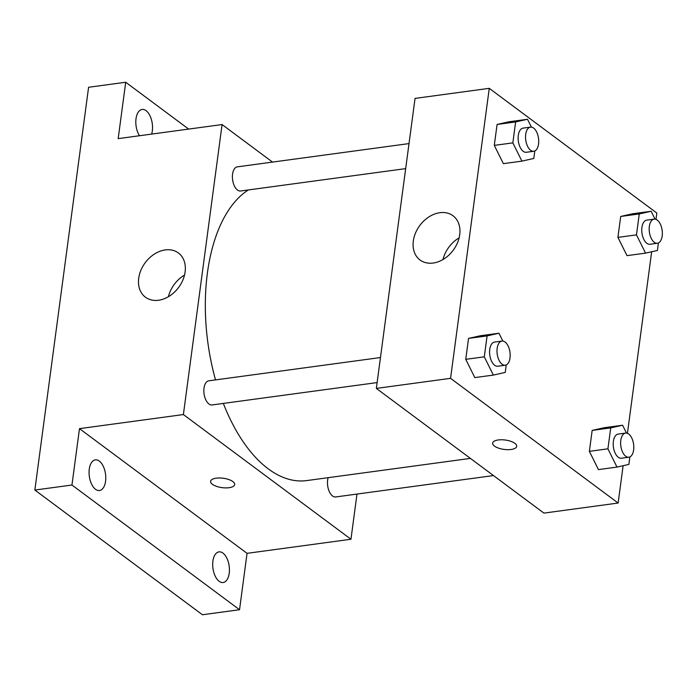 <?xml version="1.0" encoding="UTF-8"?>
<svg xmlns="http://www.w3.org/2000/svg" width="697" height="697" viewBox="0 0 697 697"><rect width="100%" height="100%" fill="white"/><g stroke="black" fill="none" stroke-linecap="round" stroke-linejoin="round"><path stroke-width="1.05" d="M356.986 494.068L350.957 539.251L247.052 553.34L239.533 609.727L202.418 614.754L34.85 490.052L88.589 87.273L125.704 82.246L188.643 129.084M229.208 573.265A15.465 8.181 -97.7 0 1 223.127 582.518A15.465 8.181 -97.7 0 1 212.899 561.129A15.465 8.181 -97.7 0 1 218.971 551.876A15.465 8.181 -97.7 0 1 229.208 573.265M105.578 481.261A15.465 8.181 -97.7 0 1 99.497 490.514A15.465 8.181 -97.7 0 1 89.268 469.125A15.465 8.181 -97.7 0 1 95.35 459.872A15.465 8.181 -97.7 0 1 105.578 481.261M247.052 553.34L79.484 428.638L71.957 485.025L34.85 490.052M239.533 609.727L71.957 485.025M350.957 539.251L183.389 414.558L79.484 428.638M183.389 414.558L222.082 124.554L118.176 138.633L125.704 82.246M158.559 300.259A27.584 20.788 126.7 0 1 145.446 297.21A27.584 20.788 126.7 0 1 145.237 262.673A27.584 20.788 126.7 0 1 178.38 252.959A27.584 20.788 126.7 0 1 182.902 279.959A27.584 20.788 126.7 0 1 158.559 300.259M139.478 135.749A15.465 8.181 -97.7 0 1 136.02 118.708A15.465 8.181 -97.7 0 1 142.101 109.455A15.465 8.181 -97.7 0 1 152.329 130.844A15.465 8.181 -97.7 0 1 151.632 134.103M223.345 403.424A150.047 79.388 82.3 0 0 268.249 468.846A150.047 79.388 82.3 0 0 306.671 480.59L470.414 458.399M248.35 189.95A150.047 79.388 82.3 0 0 215.521 379.9M222.082 124.554L272.518 162.087M409.017 143.591L237.346 166.853A12.18 6.447 82.3 0 0 232.389 176.907A12.18 6.447 82.3 0 0 237.494 190.037A12.18 6.447 82.3 0 0 240.613 190.995L405.671 168.622M328.148 477.68A12.18 6.447 82.3 0 0 332.574 496.003A12.18 6.447 82.3 0 0 335.693 496.952L493.485 475.572M377.129 382.583L212.062 404.948A12.18 6.447 -97.7 0 1 204.047 393.744A12.18 6.447 -97.7 0 1 208.795 380.815L380.466 357.544M232.842 481.557A12.137 4.731 7.6 0 1 234.671 484.546A12.137 4.731 7.6 0 1 222.012 487.63A12.137 4.731 7.6 0 1 210.607 481.331A12.137 4.731 7.6 0 1 219.616 477.985A12.137 4.731 7.6 0 1 232.842 481.557M234.671 484.546A12.137 4.731 7.6 0 1 222.012 487.63A12.137 4.731 7.6 0 1 210.616 481.331M168.395 296.739A27.584 20.788 126.7 0 1 184.513 275.08M623.118 465.709L618.134 503.042L543.921 513.105L376.345 388.403L415.046 98.399L489.259 88.345L656.835 213.047L655.99 219.372M651.669 251.756L627.439 433.325M534.791 150.961L533.789 158.454L521.922 161.129L503.365 163.647L494.286 145.385L497.083 124.458L508.949 121.783L527.507 119.274L531.41 127.124M629.87 456.918L628.868 464.42L617.002 467.086L598.444 469.604L589.374 451.342L592.162 430.415L604.029 427.74L622.587 425.231L626.49 433.081M618.134 503.042L450.567 378.34L489.259 88.345M658.421 242.965L657.419 250.458L645.553 253.133L626.995 255.642L617.917 237.389L620.713 216.453L632.58 213.787L651.137 211.269L655.041 219.119M506.24 364.914L505.238 372.416L493.371 375.082L474.814 377.6L465.744 359.338L468.532 338.411L480.399 335.745L498.956 333.227L502.859 341.077M450.567 378.34L376.345 388.403M433.159 263.039A27.584 20.788 126.7 0 1 420.047 259.998A27.584 20.788 126.7 0 1 419.838 225.462A27.584 20.788 126.7 0 1 452.98 215.739A27.584 20.788 126.7 0 1 457.502 242.748A27.584 20.788 126.7 0 1 433.159 263.039M514.874 443.336A12.137 4.731 7.6 0 1 516.695 446.324A12.137 4.731 7.6 0 1 504.036 449.408A12.137 4.731 7.6 0 1 492.64 443.109A12.137 4.731 7.6 0 1 501.64 439.763A12.137 4.731 7.6 0 1 514.874 443.336M516.695 446.315A12.137 4.731 7.6 0 1 504.036 449.408A12.137 4.731 7.6 0 1 492.64 443.109M442.996 259.519A27.584 20.788 126.7 0 1 459.114 237.86M493.371 375.082L484.293 356.829L487.09 335.902L498.956 333.227M501.953 341.077L494.53 342.088A12.18 6.447 82.3 0 0 489.573 352.142A12.18 6.447 82.3 0 0 494.678 365.272A12.18 6.447 82.3 0 0 497.797 366.23L505.22 365.219A12.18 6.447 82.3 0 0 509.969 352.281A12.18 6.447 82.3 0 0 501.953 341.077A12.18 6.447 82.3 0 0 496.996 351.14A12.18 6.447 82.3 0 0 502.101 364.27A12.18 6.447 82.3 0 0 505.22 365.219M474.814 377.6L465.744 359.338L468.532 338.411L480.399 335.745M484.293 356.829L465.744 359.338M487.09 335.902L468.532 338.411M521.922 161.129L512.844 142.868L515.632 121.94L527.507 119.274M530.495 127.124L523.072 128.126A12.18 6.447 82.3 0 0 518.124 138.189A12.18 6.447 82.3 0 0 523.229 151.319A12.18 6.447 82.3 0 0 526.348 152.268L533.771 151.266A12.18 6.447 82.3 0 0 538.52 138.328A12.18 6.447 82.3 0 0 530.495 127.124A12.18 6.447 82.3 0 0 525.538 137.178A12.18 6.447 82.3 0 0 530.652 150.308A12.18 6.447 82.3 0 0 533.771 151.266M503.365 163.647L494.286 145.385L497.083 124.458L508.949 121.783M512.844 142.868L494.286 145.385M515.632 121.94L497.083 124.458M617.002 467.086L607.923 448.824L610.72 427.897L622.587 425.231M625.584 433.081L618.161 434.092A12.18 6.447 82.3 0 0 613.203 444.146A12.18 6.447 82.3 0 0 618.309 457.276A12.18 6.447 82.3 0 0 621.428 458.225L628.851 457.223A12.18 6.447 82.3 0 0 633.599 444.285A12.18 6.447 82.3 0 0 625.584 433.081A12.18 6.447 82.3 0 0 620.626 443.135A12.18 6.447 82.3 0 0 625.732 456.265A12.18 6.447 82.3 0 0 628.851 457.223M598.444 469.604L589.374 451.342L592.162 430.415L604.029 427.74M607.923 448.824L589.374 451.342M610.72 427.897L592.162 430.415M645.553 253.133L636.474 234.872L639.262 213.944L651.137 211.269M654.126 219.128L646.703 220.13A12.18 6.447 82.3 0 0 641.754 230.184A12.18 6.447 82.3 0 0 646.86 243.314A12.18 6.447 82.3 0 0 649.979 244.272L657.402 243.262A12.18 6.447 82.3 0 0 662.15 230.332A12.18 6.447 82.3 0 0 654.126 219.128A12.18 6.447 82.3 0 0 649.168 229.182A12.18 6.447 82.3 0 0 654.283 242.312A12.18 6.447 82.3 0 0 657.402 243.262M626.995 255.642L617.917 237.389L620.713 216.453L632.58 213.787M636.474 234.872L617.917 237.389M639.262 213.944L620.713 216.453"/></g></svg>
